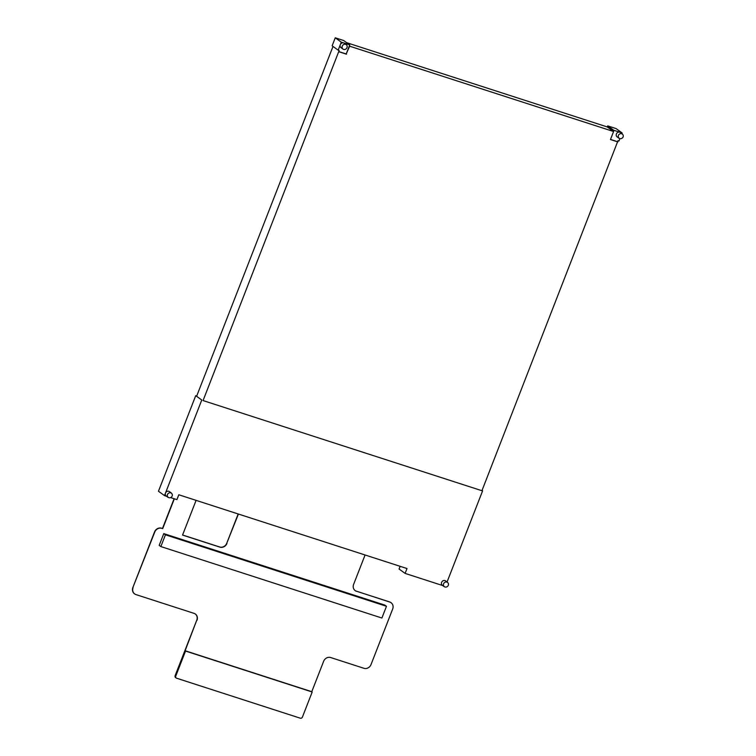<?xml version="1.0" encoding="UTF-8"?>
<svg xmlns="http://www.w3.org/2000/svg" width="756" height="756" viewBox="0 0 756 756"><rect width="100%" height="100%" fill="white"/><g stroke="black" fill="none" stroke-linecap="round" stroke-linejoin="round"><path stroke-width="1.13" d="M448.308 585.305A2.74 2.457 125.9 0 0 443.592 583.774A2.74 2.457 125.9 0 0 448.308 585.305M447.552 582.318L445.577 580.892A2.74 2.457 125.9 0 0 442.364 585.333L444.339 586.76M172.179 496.03A2.74 2.457 125.9 0 0 167.463 494.509A2.74 2.457 125.9 0 0 172.179 496.03M168.21 497.486L166.235 496.059A2.74 2.457 125.9 0 1 165.479 493.073L164.496 495.615L158.467 491.249L195.728 395.662L201.767 400.019L165.479 493.073A2.74 2.457 -54.1 0 1 169.448 491.617L171.423 493.044M623.124 136.921A2.74 2.457 125.9 0 0 618.408 135.4A2.74 2.457 125.9 0 0 623.124 136.921M622.368 133.944L620.392 132.508A2.74 2.457 125.9 0 0 619.778 132.196L613.74 130.249L613.588 131.525L349.631 46.182L349.678 44.878L343.649 42.922A2.74 2.457 -54.1 0 1 344.263 43.243L346.239 44.67A2.74 2.457 125.9 0 0 343.026 49.112A2.74 2.457 125.9 0 0 346.239 44.67M619.155 138.386L617.179 136.959A2.74 2.457 -54.1 0 1 619.778 132.196L622.131 132.961L616.102 128.596L607.711 125.883L613.74 130.249M338.168 50.17L332.139 45.804L335.258 37.8L341.287 42.166L343.649 42.922A2.74 2.457 125.9 0 0 340.295 44.698L338.168 50.17L339.16 50.491L338.745 51.559L346.191 53.969L349.319 45.965M164.496 495.615L166.518 496.267M610.508 139.416L617.605 141.712L618.021 140.644L619.013 140.966L619.882 138.726M341.287 42.166L340.295 44.698A2.74 2.457 -54.1 0 0 341.05 47.685L343.026 49.112M170.733 497.628L176.913 499.622L178.803 494.774L407.002 568.54L405.112 573.398L442.647 585.541M482.054 490.417L482.611 490.824L481.969 490.616M447.07 581.969L482.611 490.824M400.132 566.32L399.073 569.041L405.112 573.398M195.728 395.662L201.767 400.019M621.886 133.595L622.131 132.961M346.654 42.686L607.295 126.951L607.711 125.883M607.295 126.951L613.324 131.317M335.258 37.8L343.649 40.512L349.678 44.878M355.103 590.568A5.774 5.169 125.9 0 0 356.303 591.154L389.794 602.069A5.774 5.169 125.9 0 1 391.098 602.73A5.774 5.169 125.9 0 1 392.676 609.005L371.016 664.571A5.774 5.169 125.9 0 1 363.967 668.304L330.684 657.54A5.774 5.169 -54.1 0 0 323.644 661.273L311.774 691.693L185.116 650.746L196.768 620.175A5.774 5.169 125.9 0 0 195.284 613.966M356.511 591.305A5.774 5.169 -54.1 0 1 355.207 590.644A5.774 5.169 -54.1 0 1 353.628 584.36L365.082 554.989M182.583 534.993L219.703 546.994A5.774 5.169 125.9 0 0 226.753 543.262L238.414 514.042M226.961 543.413A5.774 5.169 -54.1 0 1 219.911 547.146L219.703 546.994M196.097 500.359L182.555 535.068L219.911 547.146M134.568 593.857A5.774 5.169 -54.1 0 1 134.464 593.781A5.774 5.169 -54.1 0 1 132.876 587.497L154.536 531.94A5.774 5.169 -54.1 0 1 161.586 528.208L162.691 528.642L174.334 498.79M161.793 528.359A5.774 5.169 125.9 0 0 154.744 532.092L154.536 531.94M132.876 587.497L154.744 532.092M133.084 587.648A5.774 5.169 125.9 0 0 134.672 593.933A5.774 5.169 125.9 0 0 135.976 594.594L194.094 613.381A5.774 5.169 -54.1 0 1 195.388 614.042A5.774 5.169 -54.1 0 1 196.976 620.326M163.768 533.623L159.195 545.36L160.858 546.569L381.893 618.03L386.477 606.284L384.813 605.083L163.768 533.623L165.432 534.823L160.858 546.569M176.224 678.019A1.729 1.55 125.9 0 0 176.62 678.217L300.302 718.2A1.729 1.55 125.9 0 0 302.419 717.085L312.19 691.995L185.532 651.048L175.751 676.129A1.729 1.55 125.9 0 0 176.224 678.019L175.6 677.565A1.729 1.55 -54.1 0 1 175.127 675.675L196.768 620.175M161.586 528.208L162.483 528.491L174.097 498.714M226.753 543.262L238.178 513.967M356.303 591.154L389.586 601.918A5.774 5.169 -54.1 0 1 390.89 602.579A5.774 5.169 -54.1 0 1 390.994 602.655M617.605 141.712L481.931 490.72L203.071 400.567L338.745 51.559M196.73 395.983L333.009 46.437M613.588 131.525L610.461 139.529L617.917 141.939M346.191 53.969L349.631 46.182M346.503 54.196L339.057 51.786M386.477 606.284L165.432 534.823M175.127 675.675L175.751 676.129"/></g></svg>
